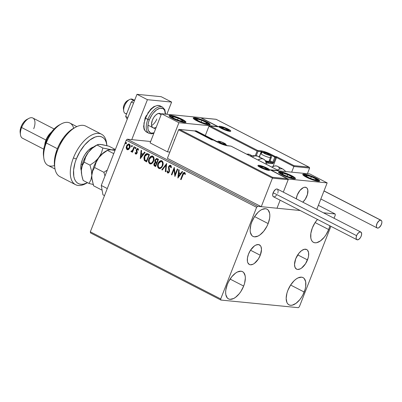 <?xml version="1.0" encoding="UTF-8"?>
<svg xmlns="http://www.w3.org/2000/svg" width="402" height="402" viewBox="0 0 402 402"><rect width="100%" height="100%" fill="white"/><g stroke="black" fill="none" stroke-linecap="round" stroke-linejoin="round"><path stroke-width="0.6" d="M260.28 255.255A11.035 5.608 -62.8 0 1 249.346 264.486A11.035 5.608 -62.8 0 1 248.511 254.099L250.476 250.27L254.426 245.939L255.808 245.104L258.36 244.552L260.31 245.547L260.963 246.582L261.491 249.536L260.28 255.255L258.315 259.084L254.365 263.416L252.984 264.25L250.431 264.797L249.356 264.491L247.828 262.772L247.431 261.426L247.441 258.014L248.511 254.099A11.035 5.608 -62.8 0 1 259.446 244.868A11.035 5.608 -62.8 0 1 260.28 255.255L250.506 250.225L260.28 255.255M307.49 259.908A11.035 5.608 -62.8 0 1 296.555 269.134A11.035 5.608 -62.8 0 1 295.726 258.747L298.917 253.22L301.636 250.587L304.349 249.285L306.646 249.511L307.525 250.195L308.57 252.577L308.56 255.989L308.153 257.918L305.525 263.737L301.575 268.064L300.193 268.898L297.641 269.451L296.57 269.144L295.038 267.42L294.51 264.471L295.726 258.747A11.035 5.608 -62.8 0 1 306.656 249.516A11.035 5.608 -62.8 0 1 307.49 259.908L297.716 254.873L307.49 259.908M328.68 229.542A15.321 7.789 -62.8 0 1 313.495 242.361A15.321 7.789 -62.8 0 1 312.339 227.934L315.067 222.618L317.485 219.427A15.321 7.789 -62.8 0 0 312.339 227.934L310.852 233.376L310.836 238.11L311.389 239.984L312.294 241.421L313.51 242.371L314.997 242.798L316.701 242.687L320.469 240.878L324.243 237.22L325.952 234.863L328.68 229.542L315.108 222.557L328.68 229.542L329.846 225.793A15.321 7.789 -62.8 0 1 328.68 229.542M243.667 286.068A15.321 7.789 -62.8 0 1 228.482 298.887A15.321 7.789 -62.8 0 1 227.321 284.46L228.552 281.732L231.763 276.782L235.537 273.129L237.456 271.968L241.004 271.204L242.491 271.631L243.712 272.581L245.17 275.893L245.351 278.124L244.582 283.309L243.667 286.068L240.934 291.39L239.225 293.746L235.451 297.4L233.532 298.56L229.984 299.324L228.497 298.897L227.276 297.947L225.818 294.636L225.638 292.405L225.834 289.902L227.321 284.46A15.321 7.789 -62.8 0 1 242.506 271.641A15.321 7.789 -62.8 0 1 243.667 286.068L230.09 279.078L243.667 286.068M268.154 223.582A15.321 7.789 -62.8 0 1 252.969 236.401A15.321 7.789 -62.8 0 1 251.813 221.974L254.541 216.653L258.099 212.266L260.024 210.643L261.943 209.482L265.491 208.718L266.978 209.146L268.199 210.095L269.657 213.407L269.837 215.638L269.642 218.14L268.154 223.582L266.923 226.311L263.717 231.261L259.938 234.914L258.019 236.074L254.471 236.838L252.984 236.411L251.763 235.461L250.305 232.15L250.124 229.919L250.893 224.733L251.813 221.974A15.321 7.789 -62.8 0 1 266.998 209.156A15.321 7.789 -62.8 0 1 268.154 223.582L254.582 216.593L268.154 223.582M304.193 292.028A15.321 7.789 -62.8 0 1 289.008 304.847A15.321 7.789 -62.8 0 1 287.852 290.42L290.581 285.103L294.138 280.717L296.063 279.088L297.982 277.928L301.53 277.164L303.018 277.591L304.239 278.546L305.696 281.852L305.681 286.586L305.113 289.269L302.962 294.756L301.46 297.349L299.756 299.706L295.978 303.364L292.214 305.173L290.51 305.284L289.023 304.857L287.802 303.907L286.902 302.47L286.164 298.369L286.933 293.179L287.852 290.42A15.321 7.789 -62.8 0 1 303.038 277.601A15.321 7.789 -62.8 0 1 304.193 292.028L290.621 285.043L304.193 292.028M90.52 232.924L220.899 300.053L298.374 307.681L299.384 306.701L330.886 226.326L299.384 306.701L298.374 307.681L220.899 300.053L90.52 232.924L90.324 231.823L126.238 140.177L256.617 207.301L220.703 298.952L90.324 231.823L90.52 232.924M318.364 205.332L335.107 213.954L323.469 212.804L335.107 213.954L318.364 205.332M300.163 210.512L257.632 206.321L127.253 139.198L150.644 141.499L127.253 139.198L126.238 140.177L90.324 231.823L220.703 298.952L220.899 300.053L220.703 298.952L256.617 207.301L126.238 140.177L127.253 139.198L257.632 206.321L256.617 207.301L257.632 206.321L300.163 210.512M128.73 149.418L130.087 147.273L129.936 144.775L129.283 144.132L128.429 144.001L126.957 145.102L126.168 147.579L126.766 149.393L127.519 149.785L128.545 149.544L129.921 147.76C130.529 146.253 130.313 145.047 129.283 144.132L128.786 143.981L126.489 145.996L126.203 148.122L127.122 149.65L128.73 149.418M131.142 151.72L132.544 151.288L131.992 152.046L132.464 152.288L134.549 146.961L134.082 146.72L132.374 150.624L130.861 151.353L131.454 151.775L132.303 151.263L131.992 152.046L132.464 152.288L134.549 146.961L134.082 146.72L132.59 150.298L130.861 151.353L131.338 151.78M136.057 154.132L135.67 154.051L136.529 153.936L137.238 152.67L136.871 149.675L137.574 149.212L138.132 150.152L138.595 149.795L137.68 148.499L136.881 148.78L136.248 149.825L136.574 153.016L136.007 153.418L135.514 152.509L135.062 152.825L135.419 153.835L135.911 154.072L135.303 152.85L135.941 154.132M148.036 153.901L146.604 153.629L145.549 154.273L144.589 155.629L143.896 157.73L144.253 160.333L146.589 161.921L149.449 154.629L147.092 153.599L144.313 156.257L144.323 160.438L146.589 161.921L149.449 154.629L148.036 153.901M158.499 159.287L156.438 158.539L155.036 159.991L154.825 161.232L155.262 162.353L154.288 163.187L153.871 164.73L154.232 165.745L155.639 166.579L158.499 159.287L156.79 158.514L155.036 159.991L155.262 162.353L154.087 163.609C153.644 164.76 153.876 165.604 154.78 166.137L155.639 166.579L158.499 159.287M166.689 163.503L161.8 169.75L162.313 170.016L165.961 165.247L165.272 171.538L165.78 171.8L166.689 163.503L161.8 169.75L162.313 170.016L165.961 165.247L165.272 171.538L165.78 171.8L166.689 163.503M177.297 168.966L175.171 174.393L174.252 167.403L171.398 174.689L171.865 174.93L173.996 169.493L174.905 176.498L177.764 169.207L177.297 168.966L175.171 174.393L174.252 167.403L171.398 174.689L171.865 174.93L173.996 169.493L174.905 176.498L177.764 169.207L177.297 168.966M184.644 172.528C183.568 172.428 182.86 173.086 182.528 174.508L180.598 179.433L181.071 179.669L183.634 173.488L184.357 173.277L185.005 174.398L185.463 173.96L184.558 172.488L183.287 172.955L180.598 179.433L181.071 179.669L182.97 174.82L184.357 173.277L185.005 174.398L185.463 173.96L184.292 172.418M177.87 178.026L182.679 171.739L182.166 171.478L180.629 173.493L178.92 172.609L179.212 169.951L178.699 169.689L177.87 178.026L182.679 171.739L182.166 171.478L180.629 173.493L178.92 172.609L179.212 169.951L178.699 169.689L177.87 178.026M168.011 173.046L167.584 172.95L169.337 171.81L169.533 170.579L169.026 166.87L170.604 166.096L171.036 166.85L171.081 167.8L170.363 166.071L170.835 167.775L171.363 167.604L170.619 165.307L169.398 165.478L168.448 166.966L168.986 170.925L168.694 171.91L167.885 172.207L167.433 170.855L166.89 171.116L167.584 172.95L168.388 172.955L169.046 172.368L169.538 170.734L168.91 167.865L169.071 166.76L169.569 166.142L170.267 166.031L170.654 166.383L170.835 167.775L171.363 167.604L171.197 165.981L170.508 165.222M162.699 165.795L163.137 163.72L162.73 161.684L161.559 160.669L160.076 160.85L158.639 162.182L157.88 163.755L157.549 165.513L157.966 167.569L159.011 168.533L160.393 168.498L161.704 167.488L162.699 165.795C163.534 163.73 163.247 162.061 161.84 160.785L161.197 160.594L158.001 163.418C157.147 165.508 157.438 167.187 158.87 168.468L159.463 168.644L162.699 165.795M153.649 161.137L154.092 159.061L153.68 157.026L152.509 156.006L151.026 156.192L149.594 157.524L148.725 159.433L148.529 161.569L148.921 162.91L149.961 163.875L151.343 163.84L152.654 162.83L153.649 161.137C154.484 159.071 154.197 157.403 152.79 156.127L152.152 155.936L148.956 158.76C148.102 160.845 148.388 162.529 149.825 163.81L150.413 163.986L153.649 161.137M140.273 158.669L145.082 152.383L144.569 152.117L143.032 154.132L141.323 153.252L141.61 150.594L141.102 150.333L140.273 158.669L145.082 152.383L144.569 152.117L143.032 154.132L141.323 153.252L141.61 150.594L141.102 150.333L140.273 158.669M135.68 147.428L135.052 147.835L135.444 148.665L135.052 147.835L135.429 148.665L135.826 147.574L135.489 147.398L135.017 147.941L135.394 148.675L135.831 148.237L135.811 147.418M132.092 145.579L131.464 145.986L131.856 146.82L131.464 145.986L131.841 146.815L132.238 145.725L131.715 145.635L131.429 146.097L131.806 146.825L132.243 146.388L132.223 145.574M126.238 142.569L125.61 142.976L126.007 143.805L125.61 142.976L125.992 143.805L126.384 142.715L126.047 142.539L125.575 143.082L125.957 143.815L126.394 143.378L126.374 142.559M334.047 218.251L335.303 215.055L335.107 213.954L335.303 215.055L334.047 218.251M184.528 172.438L183.528 172.976L182.774 174.533C183.106 173.111 183.809 172.453 184.885 172.548M184.598 173.302L185.247 174.423L184.307 173.257M184.237 173.277L184.538 173.277M178.061 177.774L178.93 169.81L178.061 177.774M180.87 173.513L182.357 171.574L180.87 173.513M178.764 176.272L180.377 174.161L178.825 173.463L180.377 174.161L178.523 176.247L178.825 173.463L180.136 174.136L178.764 176.272M175.021 176.212L173.996 169.493L175.021 176.212M171.895 174.85L171.398 174.689L174.388 167.699L171.639 174.714L171.895 174.85M175.413 174.413L177.503 169.076L175.413 174.413M167.584 172.95L167.137 171.136L167.885 173.046M168.126 172.232L169.101 171.624L167.885 172.207L167.433 170.855L166.89 171.116L167.443 170.991L167.137 171.136L167.267 172.197M168.197 172.262L167.885 172.207M168.946 170.513L169.101 171.624L168.946 170.513M170.619 165.307L168.564 166.619L168.649 169.488L168.564 166.619L170.383 165.217M170.242 165.232L169.378 165.724L168.689 166.991L169.222 171.086L168.94 171.93L168.267 172.282M167.262 172.192L168.086 173.061M165.79 171.704L165.272 171.538L165.961 165.247L165.513 171.564L165.79 171.704M162.368 169.94L161.8 169.75L166.664 163.735L162.046 169.775L162.368 169.94M159.589 168.654L159.117 168.493C157.679 167.212 157.388 165.529 158.247 163.443L161.323 160.609M157.951 166.941L158.604 168.121L159.694 168.669M161.503 160.624L160.318 160.87L158.885 162.207L158.016 164.117L157.82 166.262M158.348 167.82L158.604 168.121M161.338 161.418L162.207 161.86L162.704 162.8L162.569 165.312L161.242 167.378L160.338 167.835L159.147 167.709C158.021 166.664 157.795 165.317 158.468 163.659L161.071 161.393L161.805 161.564L161.187 161.408M161.564 161.539C162.679 162.569 162.9 163.91 162.227 165.554L162.468 165.579C163.142 163.931 162.921 162.594 161.805 161.564L162.564 163.333L162.227 165.554C161.599 167.242 160.574 167.961 159.147 167.709L158.182 166.237L158.468 163.659L159.946 161.689L161.564 161.539M159.73 167.855L159.147 167.709M159.388 167.734C160.815 167.986 161.845 167.267 162.468 165.579L160.996 167.353L159.609 167.845M157.197 158.564L155.901 159.021L155.177 160.313L155.112 161.569L155.504 162.373L154.529 163.212L154.117 164.75L154.479 165.77L155.674 166.493L155.021 166.162C154.117 165.629 153.886 164.785 154.328 163.629L155.504 162.373L155.036 159.991L156.916 158.534M156.187 158.785L155.901 159.021M155.207 161.86L155.343 162.132M154.117 164.75L154.152 165.132M156.71 159.333L157.976 159.82L156.916 162.529L155.725 161.916L155.504 160.232L156.599 159.313L157.976 159.82L157.202 159.519L157.735 159.795L156.916 162.529L157.976 159.82L156.674 162.503L155.725 161.916L155.373 161.132L155.795 159.73L156.72 159.333M156.383 163.157L156.624 163.277L156.383 163.157L156.624 163.277L155.463 165.589L154.981 165.343L154.559 163.835L155.594 162.941L156.383 163.157L155.72 162.961M156.383 163.252L155.705 165.614L156.624 163.277L155.463 165.589L154.81 165.237L154.438 164.272L154.825 163.358L155.448 162.941L156.383 163.252M150.539 163.996L150.067 163.835C148.629 162.554 148.343 160.87 149.197 158.785L152.273 155.951M148.906 162.282L149.554 163.463L150.644 164.006M152.453 155.966L150.996 156.378L149.835 157.549L148.971 159.458L148.775 161.604M149.303 163.162L149.554 163.463M152.288 156.76L153.157 157.202L153.654 158.142L153.604 160.388L152.192 162.72L150.564 163.167M150.338 163.076C151.765 163.328 152.795 162.609 153.423 160.921L153.423 160.921C154.092 159.272 153.871 157.936 152.755 156.906L152.514 156.88C153.629 157.911 153.85 159.247 153.182 160.895C152.554 162.584 151.524 163.302 150.097 163.051C148.971 162.006 148.745 160.659 149.423 159.001L152.021 156.735L152.755 156.906L152.137 156.75M150.68 163.192L149.886 162.916L149.222 161.905L149.242 159.544L150.655 157.202L152.288 156.785L153.413 158.122L153.278 160.634L151.951 162.694L151.052 163.152L150.097 163.051M147.433 153.634L146.288 153.901L145.358 154.79L144.092 158.081L144.569 160.463L146.624 161.835L144.323 160.438L144.313 156.257L147.212 153.614M146.951 154.453L148.931 155.162L146.66 160.956L148.931 155.162L146.66 160.956L144.841 159.875L144.78 156.499L147.102 154.443M147.187 154.448L148.931 155.162L146.418 160.931L144.841 159.875L144.388 158.232L144.966 156.066L145.991 154.735L146.861 154.418L148.69 155.137L146.861 154.418M140.464 158.418L141.333 150.454L140.464 158.418M143.273 154.157L144.755 152.217L143.273 154.157M141.167 156.911L142.78 154.8L141.228 154.102L142.78 154.8L140.926 156.891L141.228 154.102L142.539 154.78L141.167 156.911M136.137 153.403L136.871 152.921L135.896 153.383L135.514 152.509L135.062 152.825L135.544 152.685L135.489 153.554L136.017 154.122M136.705 152.353L136.454 151.564L136.705 152.353M136.152 150.514L136.695 151.589L136.152 150.514L136.564 149.634L136.152 150.514M138.373 150.177L137.71 149.263L138.132 150.152L138.595 149.795L137.625 148.489M137.916 148.579L136.323 149.609L138.157 148.604M135.67 154.051L137.107 153.112L137.278 152.212L136.715 150.388L136.801 149.825L137.665 149.242M137.951 149.283L138.358 150.041M137.921 148.524L137.122 148.8L136.489 149.851L136.951 152.519L136.248 153.438M135.203 148.645L135.559 148.7M135.73 147.423L135.293 147.861L135.921 147.454M131.384 151.745L130.861 151.353L131.414 151.062L131.102 151.378L131.384 151.745M131.801 151.157L132.725 150.489L133.625 148.534L132.831 150.323L131.474 151.107M133.625 148.534L134.293 146.825L133.625 148.534M131.615 146.795L131.972 146.851M132.142 145.574L131.705 146.011L132.333 145.604M127.725 149.8L127.122 149.65L126.203 148.122L126.489 145.996L128.906 144.001M129.107 144.017L127.575 144.68L126.565 146.529L126.63 148.846L127.761 149.805M126.73 149.062L127.007 149.418M127.62 149.016L129.7 147.539L129.027 144.79L129.459 147.514L127.379 148.996L126.962 146.233L128.7 144.69L129.745 145.308L129.906 146.8L129.354 148.212L128.263 149.087M129.268 144.81L128.816 144.71M127.821 149.092L126.906 148.489L126.751 146.976L127.529 145.273L128.715 144.69L129.504 145.283L129.58 147.152L128.625 148.735L127.379 148.996M125.766 143.785L126.117 143.841M126.293 142.564L125.856 143.001L126.484 142.594M178.825 173.463L180.136 174.136L178.523 176.247L178.825 173.463M141.228 154.102L142.539 154.78L140.926 156.891L141.228 154.102M206.533 121.786A9.08 1.543 -158.6 0 1 210.145 124.62A9.08 1.543 -158.6 0 1 205.362 124.188A9.08 1.543 -158.6 0 1 196.849 120.831L193.804 118.922L193.221 118.067L193.417 117.816L194.739 117.726L198.603 118.595L206.533 121.786L208.829 123.118L210.166 124.55L208.648 124.886L204.784 124.022L196.849 120.831A9.08 1.543 -158.6 0 1 193.236 117.997A9.08 1.543 -158.6 0 1 198.02 118.424A9.08 1.543 -158.6 0 1 206.533 121.786L206.412 122.097L206.533 121.786M182.322 119.399A9.08 1.543 -158.6 0 1 185.935 122.238A9.08 1.543 -158.6 0 1 181.151 121.806A9.08 1.543 -158.6 0 1 172.639 118.444L169.594 116.54L169.011 115.681L169.719 115.319L172.91 115.796L180.875 118.69L184.618 120.736L185.955 122.163L184.433 122.504L180.573 121.635L172.639 118.444A9.08 1.543 -158.6 0 1 169.026 115.61A9.08 1.543 -158.6 0 1 173.81 116.042A9.08 1.543 -158.6 0 1 182.322 119.399L182.201 119.711L182.322 119.399M178.91 122.685L217.648 126.499L200.266 117.55L161.529 113.731L178.91 122.685L161.529 113.731L150.097 142.891L167.483 151.845L169.85 152.077L167.483 151.845L178.91 122.685L167.483 151.845L150.097 142.891L161.529 113.731L200.266 117.55L217.648 126.499L178.91 122.685M216.884 141.479L196.724 131.097A9.08 4.613 -62.8 0 0 194.684 130.941L196.714 131.092M306.922 196.035A9.08 4.613 -62.8 0 1 302.791 202.161L305.304 199.186L307.47 194.397L307.816 190.005L306.952 188.041L306.229 187.478L304.339 187.292L303.244 187.679L299.867 190.533L297.239 195.081L296.294 198.814A9.08 4.613 -62.8 0 1 297.239 195.081A9.08 4.613 -62.8 0 1 306.239 187.483A9.08 4.613 -62.8 0 1 306.922 196.035M291.842 175.785L291.716 176.096L291.842 175.785L293.103 176.478L295.339 178.176L295.274 178.8L293.952 178.89L288.49 177.503L282.154 174.835A9.08 1.543 -158.6 0 1 278.546 171.996A9.08 1.543 -158.6 0 1 283.33 172.428A9.08 1.543 -158.6 0 1 291.842 175.785A9.08 1.543 -158.6 0 1 295.455 178.624A9.08 1.543 -158.6 0 1 290.666 178.192A9.08 1.543 -158.6 0 1 282.154 174.835L278.656 172.443L278.722 171.82L280.043 171.729L285.505 173.116L291.842 175.785M316.052 178.171L315.927 178.483L316.052 178.171L317.314 178.86L319.55 180.563L319.484 181.186L318.163 181.272L312.701 179.89L306.369 177.217A9.08 1.543 -158.6 0 1 302.756 174.383A9.08 1.543 -158.6 0 1 307.54 174.81A9.08 1.543 -158.6 0 1 316.052 178.171A9.08 1.543 -158.6 0 1 319.665 181.006A9.08 1.543 -158.6 0 1 314.882 180.573A9.08 1.543 -158.6 0 1 306.369 177.217L302.867 174.825L302.932 174.202L304.254 174.116L309.716 175.498L316.052 178.171M309.781 173.935L271.043 170.121L288.425 179.071L327.163 182.885L309.781 173.935L327.163 182.885L316.786 209.367L327.163 182.885L288.425 179.071L283.309 192.131L288.425 179.071L271.043 170.121L309.781 173.935M280.144 200.201L276.998 208.231L280.144 200.201L276.998 208.231L261.26 206.678L167.393 158.348L178.573 129.816L167.393 158.348L261.26 206.678L272.445 178.146L261.26 206.678L276.998 208.231L280.144 200.201M126.67 113.58A7.945 4.035 -62.8 0 1 123.715 110.937A7.945 4.035 -62.8 0 1 129.585 99.53A7.945 4.035 -62.8 0 1 130.861 99.068A7.945 4.035 117.2 0 0 124.57 105.806A7.945 4.035 117.2 0 0 125.133 113.389L126.529 114.108M129.585 99.53L127.615 100.575A5.673 2.884 117.2 0 0 123.419 108.726L123.715 110.937M161.162 114.665L158.679 113.389L161.162 114.665M133.605 100.48L130.861 99.068L133.605 100.48M304.475 187.267L304.475 187.267A9.08 4.613 -62.8 0 1 306.239 187.483A9.08 4.613 -62.8 0 1 307.595 193.89A9.08 4.613 -62.8 0 1 302.791 202.161L305.178 199.377L307.409 194.613L307.842 190.166L307.033 188.136L306.334 187.533L304.475 187.267L303.389 187.608L300.008 190.362L297.324 194.864L296.294 198.814A9.08 4.613 -62.8 0 1 304.475 187.267M212.537 139.931L194.96 130.881L212.537 139.931M134.122 100.143L132.404 99.259A7.945 4.035 117.2 0 0 130.861 99.068A7.945 4.035 -62.8 0 1 133.454 100.405M123.429 108.801L123.7 106.017L124.525 103.992L126.424 101.45L127.846 100.46M258.963 165.312A6.357 1.08 21.4 0 0 260.441 167.483A6.357 1.08 21.4 0 0 268.697 170.322A0.683 0.573 -84.4 0 0 268.511 170.267A0.683 0.573 95.6 0 1 268.697 170.322L262.561 168.468L258.833 166.549L257.898 165.549L258.396 165.292L260.632 165.629L266.204 167.654L269.667 169.825L269.621 170.257L268.697 170.322A6.357 1.08 21.4 0 0 267.219 168.152A6.357 1.08 21.4 0 0 258.963 165.312A0.683 0.573 95.6 0 1 259.24 166.202A0.683 0.573 -84.4 0 0 258.963 165.312M258.481 166.232A5.673 0.965 -158.6 0 1 259.24 166.202L259.24 166.202A5.673 0.965 -158.6 0 1 259.295 166.212M268.25 169.719A5.673 0.965 -158.6 0 1 268.832 170.287M270.476 169.981L287.862 178.93L288.209 179.433L288.184 179.694L272.445 178.146L272.526 177.885L272.445 178.146L178.573 129.816L178.734 129.6L178.573 129.816L272.445 178.146L288.184 179.694L283.309 192.131L288.184 179.694L288.093 179.161L270.159 169.815L278.631 170.649L230.999 146.127L225.768 145.429L220.502 143.62L213.306 140.042L212.095 139.921L194.714 130.972L179.704 129.494L272.531 177.287L287.541 178.764L272.531 177.287L179.704 129.494L194.633 130.931L211.914 139.941M179.347 129.424L178.734 129.6L179.704 129.494M212.095 139.921L213.306 140.042A0.683 0.573 -84.4 0 0 213.13 139.986L213.377 140.062A0.683 0.347 117.2 0 0 213.306 140.042L218 142.459A0.683 0.347 -62.8 0 1 218.07 142.479L213.377 140.062L212.035 139.881M272.526 177.885L272.571 177.634L272.526 177.885M287.541 178.764L287.862 178.93M218.12 142.519L218.12 142.519A0.683 0.347 117.2 0 0 218.075 142.479A0.683 0.347 117.2 0 0 218 142.459A7.492 1.271 21.4 0 0 227.733 145.805A0.683 0.573 -84.4 0 0 227.547 145.75A0.683 0.573 95.6 0 1 227.733 145.805L230.999 146.127L278.631 170.649L270.159 169.815M278.953 170.815L278.631 170.649M231.125 146.187A0.683 0.347 117.2 0 0 231.07 146.147A0.683 0.347 117.2 0 0 230.999 146.127A0.683 0.573 -84.4 0 0 230.823 146.072A0.683 0.573 95.6 0 1 230.999 146.127A0.683 0.347 -62.8 0 1 231.07 146.147L278.802 170.719M219.512 127.218A5.673 0.965 -158.6 0 1 220.271 127.188A0.683 0.573 -84.4 0 0 219.994 126.293A6.357 1.08 21.4 0 0 221.472 128.469A6.357 1.08 21.4 0 0 229.728 131.308L223.592 129.454L220.587 127.987L218.929 126.535L219.994 126.293L221.663 126.615L227.236 128.64L230.386 130.469L230.793 131.072L229.728 131.308A0.683 0.573 -84.4 0 0 229.542 131.253A0.683 0.573 95.6 0 1 229.728 131.308A6.357 1.08 21.4 0 0 228.251 129.137A6.357 1.08 21.4 0 0 219.994 126.293A0.683 0.573 95.6 0 1 220.271 127.188L220.271 127.188A5.673 0.965 -158.6 0 1 220.326 127.193M209.703 125.901L209.09 126.072L210.06 125.967L257.692 150.494A0.683 0.573 -84.4 0 1 257.968 151.383L261.235 151.705L259.275 156.705L261.235 151.705A0.683 0.573 95.6 0 0 260.958 150.815L257.692 150.494A0.683 0.347 117.2 0 0 257.084 151.082L208.929 126.288L205.311 135.519L208.929 126.288L257.084 151.082A0.683 0.347 -62.8 0 1 257.692 150.494A0.683 0.573 95.6 0 1 257.968 151.383L256.3 155.634L257.968 151.383L261.235 151.705A0.683 0.573 -84.4 0 0 260.958 150.815A7.492 1.271 21.4 0 1 270.692 154.162A0.683 0.347 117.2 0 0 270.099 154.705A0.683 0.347 -62.8 0 1 270.692 154.162L275.385 156.579A0.683 0.347 -62.8 0 0 274.777 157.167L275.661 157.468L275.385 156.579L274.777 157.167L272.817 162.167L273.702 162.468L275.661 157.468L276.506 157.554L276.591 156.695L276.506 157.554L293.892 166.503L293.978 165.644L276.591 156.695L275.385 156.579A0.683 0.573 95.6 0 1 275.661 157.468L270.365 154.896L274.777 157.167L272.817 162.167A0.683 0.347 -62.8 0 1 272.209 162.755L265.923 162.137L272.209 162.755A0.683 0.573 95.6 0 1 272.486 163.649L266.154 163.026L272.802 163.579L273.702 162.468L275.661 157.468L276.506 157.554L273.003 166.493L276.506 157.554L293.892 166.503L291.676 172.151L293.892 166.503L309.625 168.056L307.414 173.699L309.625 168.056L309.309 167.287L216.16 119.329L201.151 117.851L218.532 126.801L210.06 125.967L257.692 150.494L262.923 151.187L268.189 153.001L275.385 156.579L276.591 156.695L293.978 165.644L308.987 167.126L293.978 165.644L293.892 166.503L309.625 168.056L309.309 167.287M257.084 151.082L255.36 155.473L257.084 151.082M259.275 156.705L258.757 156.654L259.275 156.705A0.683 0.573 -84.4 0 0 259.23 156.896A0.683 0.573 95.6 0 1 259.275 156.705A6.809 1.156 21.4 0 1 259.441 156.725M259.24 157.237L260.757 153.363C261.385 152.298 262.225 151.876 263.265 152.107L270.3 154.845C271.275 155.443 271.616 156.328 271.325 157.504A5.673 0.965 -158.6 0 1 270.385 157.669A5.673 0.965 -158.6 0 1 264.29 155.745A5.673 0.965 -158.6 0 1 260.757 153.363A5.673 0.965 -158.6 0 1 261.697 153.197A1.814 1.533 95.6 0 1 263.24 152.102A6.809 1.156 -158.6 0 0 261.235 151.705A6.809 1.156 -158.6 0 1 263.225 152.102A1.814 1.533 95.6 0 1 263.737 152.247A3.859 0.658 -158.6 0 1 268.752 153.971A3.859 0.658 -158.6 0 1 269.652 155.288A1.814 1.533 95.6 0 1 270.385 157.669A5.673 0.965 21.4 0 0 271.325 157.358M272.817 162.167L270.054 160.745L272.817 162.167A0.683 0.347 -62.8 0 1 272.209 162.755L269.722 161.473L272.209 162.755A0.683 0.573 -84.4 0 1 272.486 163.649A1.362 0.693 117.2 0 0 273.702 162.468L272.817 162.167M200.794 117.786L216.08 119.288L308.987 167.126M210.06 125.967L218.532 126.801L201.151 117.851M218.532 126.801L218.175 126.736M229.281 130.705A5.673 0.965 -158.6 0 1 229.864 131.273M269.365 155.077L269.863 155.021A3.407 0.578 -158.6 0 1 269.3 155.112L269.822 154.84L267.772 153.594L265.345 152.695L263.526 152.514L265.616 153.941L269.3 155.112A3.407 0.578 -158.6 0 1 269.3 155.107A3.407 0.578 -158.6 0 1 268.044 154.84A3.407 0.578 -158.6 0 1 264.878 153.589A3.407 0.578 -158.6 0 1 263.873 152.981A3.407 0.578 -158.6 0 1 263.526 152.514A3.407 0.578 -158.6 0 1 265.345 152.695A3.407 0.578 -158.6 0 1 268.511 153.946L265.345 152.695L263.526 152.514L264.149 153.192L263.526 152.514L265.345 152.695L268.511 153.946A3.407 0.578 -158.6 0 1 269.863 155.021L268.511 153.946L268.149 154.87L268.511 153.946L269.863 155.021L269.365 155.077M268.822 161.765L267.998 161.951L268.868 161.544A5.673 0.965 -158.6 0 1 265.189 160.584A5.673 0.965 21.4 0 0 268.868 161.544L270.385 157.669L268.868 161.544L267.998 161.951A4.904 0.834 21.4 0 0 268.692 161.911L269.667 161.503A5.673 0.965 -158.6 0 1 268.868 161.544A5.673 0.965 21.4 0 0 269.807 161.378L271.325 157.504M267.998 161.951L265.637 161.393A4.904 0.834 21.4 0 0 267.998 161.951M260.762 153.509A5.673 0.965 21.4 0 0 264.647 155.901A5.673 0.965 21.4 0 0 270.385 157.669A1.814 1.533 -84.4 0 0 269.652 155.288A3.859 0.658 -158.6 0 1 264.637 153.564A3.859 0.658 -158.6 0 1 263.737 152.247L267.466 153.373L270.295 155.147L268.636 155.097L265.923 154.162L263.34 152.755L263.174 152.283L263.737 152.247A1.814 1.533 -84.4 0 0 263.24 152.102M259.556 157.066A5.673 0.965 -158.6 0 1 260.179 157.071M264.973 153.639L265.345 152.695L264.973 153.639M224.668 144.162L225.16 144.102A3.407 0.578 -158.6 0 1 224.602 144.192L225.16 144.102L224.874 143.675L223.075 142.675L220.648 141.775L218.829 141.599L220.919 143.027L224.602 144.192A3.407 0.578 -158.6 0 1 224.597 144.192A3.407 0.578 -158.6 0 1 223.346 143.926A3.407 0.578 -158.6 0 1 220.18 142.67A3.407 0.578 -158.6 0 1 219.175 142.067A3.407 0.578 -158.6 0 1 218.829 141.599A3.407 0.578 -158.6 0 1 220.648 141.775A3.407 0.578 -158.6 0 1 223.813 143.032L220.648 141.775L218.829 141.599L219.452 142.273L218.829 141.599L220.648 141.775L223.813 143.032A3.407 0.578 -158.6 0 1 225.16 144.102L223.813 143.032L223.452 143.951L223.813 143.032L225.16 144.102L224.668 144.162M219.04 141.328A3.859 0.658 -158.6 0 1 224.055 143.052A3.859 0.658 -158.6 0 1 224.949 144.373A1.814 1.533 95.6 0 1 225.758 145.408A1.814 1.533 -84.4 0 0 224.949 144.373L221.226 143.248L218.397 141.474L219.497 141.398L222.768 142.454L225.351 143.866L225.597 144.228L224.949 144.373A3.859 0.658 -158.6 0 1 219.939 142.65A3.859 0.658 -158.6 0 1 219.04 141.328A1.814 1.533 -84.4 0 0 218.542 141.187A1.814 1.533 95.6 0 1 219.04 141.328M217.135 141.996A1.814 1.533 95.6 0 1 218.542 141.187M220.276 142.72L220.648 141.775L220.276 142.72M266.501 169.126L266.993 169.066A3.407 0.578 -158.6 0 1 266.436 169.157L266.958 168.89L264.908 167.644L261.782 166.564L260.662 166.564L262.752 167.991L266.436 169.157A3.407 0.578 -158.6 0 1 266.431 169.157A3.407 0.578 -158.6 0 1 265.179 168.89A3.407 0.578 -158.6 0 1 262.014 167.639A3.407 0.578 -158.6 0 1 261.009 167.031A3.407 0.578 -158.6 0 1 260.662 166.564A3.407 0.578 -158.6 0 1 262.481 166.745A3.407 0.578 -158.6 0 1 265.647 167.996L262.481 166.745L260.662 166.564L261.285 167.242L260.662 166.564L262.481 166.745L265.647 167.996A3.407 0.578 -158.6 0 1 266.993 169.066L265.647 167.996L265.285 168.92L265.647 167.996L266.993 169.066L266.501 169.126M260.873 166.292A3.859 0.658 -158.6 0 1 265.888 168.021A3.859 0.658 -158.6 0 1 266.782 169.337A1.814 1.533 95.6 0 1 267.486 170.096A1.814 1.533 -84.4 0 0 266.782 169.337L262.385 167.915L260.23 166.438L261.888 166.488L264.601 167.423L267.184 168.83L267.43 169.192L266.782 169.337A3.859 0.658 -158.6 0 1 261.772 167.614A3.859 0.658 -158.6 0 1 260.873 166.292A1.814 1.533 -84.4 0 0 260.375 166.152A1.814 1.533 95.6 0 1 260.873 166.292M259.134 166.719A1.814 1.533 95.6 0 1 260.375 166.152M262.109 167.684L262.481 166.745L262.109 167.684M227.532 130.112L228.029 130.052A3.407 0.578 -158.6 0 1 227.472 130.142L228.029 130.052L227.738 129.625L225.939 128.625L223.512 127.725L221.698 127.55L223.783 128.977L227.472 130.142A3.407 0.578 -158.6 0 1 227.467 130.142A3.407 0.578 -158.6 0 1 226.21 129.876A3.407 0.578 -158.6 0 1 223.045 128.62A3.407 0.578 -158.6 0 1 222.04 128.017A3.407 0.578 -158.6 0 1 221.698 127.55A3.407 0.578 -158.6 0 1 223.512 127.725A3.407 0.578 -158.6 0 1 226.678 128.982L223.512 127.725L221.698 127.55L222.316 128.223L221.698 127.55L223.512 127.725L226.678 128.982A3.407 0.578 -158.6 0 1 228.029 130.052L226.678 128.982L226.316 129.901L226.678 128.982L228.029 130.052L227.532 130.112M221.909 127.278A3.859 0.658 -158.6 0 1 226.919 129.002A3.859 0.658 -158.6 0 1 227.818 130.323A1.814 1.533 95.6 0 1 228.517 131.082A1.814 1.533 -84.4 0 0 227.818 130.323L224.09 129.198L221.261 127.424L222.366 127.349L225.633 128.404L228.215 129.816L228.381 130.283L227.818 130.323A3.859 0.658 -158.6 0 1 222.803 128.6A3.859 0.658 -158.6 0 1 221.909 127.278A1.814 1.533 -84.4 0 0 221.407 127.138A1.814 1.533 95.6 0 1 221.909 127.278M220.17 127.705A1.814 1.533 95.6 0 1 221.407 127.138M223.14 128.67L223.512 127.725L223.14 128.67M174.684 118.741L172.574 117.449L173.307 116.706L172.925 117.691L173.307 116.706L172.574 117.449A5.673 0.965 -158.6 0 1 173.307 116.706L174.498 117.178L173.307 116.706A5.673 0.965 -158.6 0 1 175.498 117.213L175.709 117.58L174.297 116.892L172.237 116.791L172.574 117.449L174.222 118.505L179.463 120.635L182.724 121.052L182.392 120.399L180.744 119.344L175.498 117.213A5.673 0.965 -158.6 0 1 178.222 118.178A5.673 0.965 -158.6 0 1 182.392 120.399A5.673 0.965 -158.6 0 1 181.654 121.143A5.673 0.965 -158.6 0 1 179.85 120.746A5.673 0.965 -158.6 0 1 176.744 119.67A5.673 0.965 -158.6 0 1 174.503 118.65A5.673 0.965 -158.6 0 1 172.574 117.449L175.126 118.967M180.021 121.113A7.266 1.236 -158.6 0 1 171.197 117.037A7.266 1.236 -158.6 0 1 174.945 116.736A1.814 0.779 -73.3 0 0 174.8 116.66A1.814 0.779 106.7 0 1 174.945 116.736L181.297 119.273L183.151 120.344L184.262 121.504L183.719 121.806L181.196 121.439L173.664 118.57L171.197 117.037L170.845 116.138L174.945 116.736A7.266 1.236 -158.6 0 1 183.769 120.811A7.266 1.236 -158.6 0 1 180.021 121.113M180.382 120.876L181.654 121.143L182.392 120.399L178.222 118.178L175.709 117.58L178.222 118.178L182.392 120.399L181.654 121.143L180.382 120.876M177.518 119.972L178.222 118.178L177.518 119.972M284.204 175.126L282.088 173.835L282.827 173.091L282.44 174.076L282.827 173.091L282.088 173.835A5.673 0.965 -158.6 0 1 282.827 173.091L284.013 173.563L282.827 173.091A5.673 0.965 -158.6 0 1 285.013 173.599L285.224 173.971L283.812 173.277L281.752 173.177L282.088 173.835L283.737 174.89L288.983 177.021L292.244 177.443L291.907 176.785L290.259 175.729L285.013 173.599A5.673 0.965 -158.6 0 1 287.737 174.563A5.673 0.965 -158.6 0 1 291.907 176.785A5.673 0.965 -158.6 0 1 291.169 177.528A5.673 0.965 -158.6 0 1 289.365 177.131A5.673 0.965 -158.6 0 1 286.259 176.056A5.673 0.965 -158.6 0 1 284.023 175.036A5.673 0.965 -158.6 0 1 282.088 173.835L284.646 175.352M289.535 177.498A7.266 1.236 -158.6 0 1 280.712 173.423A7.266 1.236 -158.6 0 1 284.46 173.121A1.814 0.779 -73.3 0 0 284.32 173.046A1.814 0.779 106.7 0 1 284.46 173.121L290.812 175.659L293.284 177.197L293.777 177.89L293.239 178.192L290.711 177.825L283.184 174.955L280.712 173.423L280.36 172.523L284.46 173.121A7.266 1.236 -158.6 0 1 293.284 177.197A7.266 1.236 -158.6 0 1 289.535 177.498M289.897 177.262L291.169 177.528L291.907 176.785L287.737 174.563L285.224 173.971L287.737 174.563L291.907 176.785L291.169 177.528L289.897 177.262M287.033 176.357L287.737 174.563L287.033 176.357M315.791 179.317L315.871 178.97A5.673 0.965 -158.6 0 1 316.505 179.729L315.741 179.599L315.791 179.317L315.741 179.599L316.505 179.729L316.364 179.408L315.062 178.443L311.364 176.719L307.575 175.563L305.917 175.659L307.354 176.945L311.053 178.669L314.841 179.825L316.505 179.729A5.673 0.965 -158.6 0 1 315.716 179.945A5.673 0.965 -158.6 0 1 313.58 179.518A5.673 0.965 -158.6 0 1 311.053 178.669A5.673 0.965 -158.6 0 1 308.233 177.423A5.673 0.965 -158.6 0 1 306.545 176.418A5.673 0.965 -158.6 0 1 306.701 175.443A5.673 0.965 -158.6 0 1 311.364 176.719L306.701 175.443L306.545 176.277L308.746 177.684L306.545 176.418L306.701 175.443L311.364 176.719A5.673 0.965 -158.6 0 1 315.871 178.97L311.364 176.719L310.661 178.513L311.364 176.719L315.871 178.97L315.791 179.317M304.435 175.086A7.266 1.236 -158.6 0 1 311.409 176.448A7.266 1.236 -158.6 0 1 317.987 180.302A1.814 1.789 9.1 0 1 319.012 181.297A1.814 1.789 -170.9 0 0 317.987 180.302L315.856 180.418L311.007 178.94L306.274 176.734L304.435 175.086L306.56 174.97L311.409 176.448L316.143 178.654L317.987 180.302A7.266 1.236 -158.6 0 1 311.007 178.94A7.266 1.236 -158.6 0 1 304.435 175.086A1.814 1.789 -170.9 0 0 303.093 175.096A1.814 1.789 9.1 0 1 304.435 175.086M314.51 179.729L315.716 179.945L315.741 179.599L315.716 179.945L313.329 179.448L314.51 179.729M315.505 179.91L315.871 178.97L315.505 179.91M206.276 122.932L206.357 122.585A5.673 0.965 -158.6 0 1 206.985 123.344L206.221 123.213L206.276 122.932L206.221 123.213L206.985 123.344L206.844 123.022L205.548 122.057L201.849 120.334L198.06 119.178L196.397 119.273L197.839 120.555L201.538 122.283L205.327 123.439L206.985 123.344A5.673 0.965 -158.6 0 1 206.201 123.56A5.673 0.965 -158.6 0 1 204.06 123.133A5.673 0.965 -158.6 0 1 201.538 122.283A5.673 0.965 -158.6 0 1 198.719 121.037A5.673 0.965 -158.6 0 1 197.03 120.032A5.673 0.965 -158.6 0 1 197.186 119.057A5.673 0.965 -158.6 0 1 201.849 120.334L197.186 119.057L197.03 119.891L199.226 121.298L197.03 120.032L197.186 119.057L201.849 120.334A5.673 0.965 -158.6 0 1 206.357 122.585L201.849 120.334L201.146 122.128L201.849 120.334L206.357 122.585L206.276 122.932M194.915 118.701A7.266 1.236 -158.6 0 1 201.894 120.062A7.266 1.236 -158.6 0 1 208.467 123.916A1.814 1.789 9.1 0 1 209.497 124.911A1.814 1.789 -170.9 0 0 208.467 123.916L206.342 124.032L201.492 122.555L196.759 120.349L194.915 118.701L197.045 118.585L201.894 120.062L206.628 122.268L208.467 123.916A7.266 1.236 -158.6 0 1 201.492 122.555A7.266 1.236 -158.6 0 1 194.915 118.701A1.814 1.789 -170.9 0 0 193.578 118.711A1.814 1.789 9.1 0 1 194.915 118.701M204.995 123.344L206.201 123.56L206.221 123.213L206.201 123.56L203.814 123.062L204.995 123.344M205.985 123.525L206.357 122.585L205.985 123.525M277.481 170.041A14.758 7.497 -62.8 0 1 283.224 169.252L277.546 166.327A14.758 7.497 117.2 0 0 271.802 167.116L274.46 166.016L276.099 165.91L277.531 166.317M279.576 168.619L278.707 167.237M257.28 155.971A14.758 7.497 -62.8 0 1 259.335 157.418M248.989 154.242A12.487 6.347 -62.8 0 1 250.727 155.468M252.124 155.795L249.562 154.474A12.487 6.347 117.2 0 0 246.798 154.247M257.893 159.956A14.758 7.497 -62.8 0 1 263.637 159.167A14.758 7.497 -62.8 0 1 265.018 160.343A14.758 7.497 -62.8 0 1 266.335 164.302L265.817 161.825L265.018 160.343L263.908 159.318L262.526 158.795L260.928 158.79L257.893 159.956M263.637 159.167L257.958 156.242A14.758 7.497 117.2 0 0 252.215 157.031M356.916 239.728L273.476 196.769L272.883 196.101L272.677 194.945L273.496 191.94L275.46 189.518L276.521 189.01L277.42 189.096A4.311 2.191 117.2 0 0 273.149 192.709L356.589 235.667A4.311 2.191 -62.8 0 1 360.865 232.06A4.311 2.191 -62.8 0 1 361.192 236.12A4.311 2.191 -62.8 0 1 356.916 239.728A4.311 2.191 -62.8 0 1 356.589 235.667L273.149 192.709A4.311 2.191 117.2 0 0 273.476 196.769L274.375 196.859M356.589 235.667L356.117 237.904L356.323 239.059L357.338 239.853L358.88 239.311L360.423 237.617L361.192 236.12L361.664 233.884L361.202 232.326L359.961 231.969L358.901 232.477L357.358 234.17L356.589 235.667M277.747 193.161L278.008 192.382M278.169 191.628L277.762 189.362M274.898 196.678L276.501 195.322M380.679 220.175L323.987 190.99L380.679 220.175A4.311 2.191 -62.8 0 1 381.101 220.301A4.311 2.191 -62.8 0 1 381.262 224.753A4.311 2.191 -62.8 0 1 377.573 228.095A4.311 2.191 -62.8 0 1 377.151 227.969A4.311 2.191 -62.8 0 1 376.991 223.517A4.311 2.191 -62.8 0 1 380.679 220.175L379.136 220.718L377.171 223.14L376.352 226.145L376.558 227.301L377.156 227.974L378.056 228.06L379.116 227.552L381.081 225.13L381.845 222.829L381.85 221.497L381.438 220.567L380.679 220.175M127.876 117.56L125.63 116.404L131.283 101.972L133.534 103.128L131.283 101.972L134.896 99.646L131.283 101.972L125.63 116.404L127.876 117.56M127.218 119.243L125.63 116.404L127.218 119.243M102.937 194.804L101.264 185.463L136.987 94.319L161.197 96.701L171.629 102.073L166.85 114.258L171.629 102.073L161.197 96.701L136.987 94.319L147.413 99.691L171.629 102.073L147.413 99.691L131.761 139.64L147.413 99.691L136.987 94.319L101.264 185.463L107.279 188.563L101.264 185.463L102.937 194.804L104.515 195.613L102.937 194.804M156.272 127.132A7.945 4.035 -62.8 0 1 152.946 127.71A7.945 4.035 -62.8 0 1 152.343 120.228L151.469 124.349L151.85 126.474L152.951 127.71M151.559 125.484A7.945 4.035 117.2 0 0 156.82 119.002M162.182 106.942A14.758 7.497 117.2 0 0 147.846 119.419A14.758 7.497 -62.8 0 1 162.468 107.078L160.207 105.912A14.758 7.497 117.2 0 0 145.584 118.258L145.132 117.907L145.584 118.258A14.758 7.497 -62.8 0 1 159.921 105.781M153.855 133.303L151.509 133.841L148.956 133.318A14.758 7.497 -62.8 0 1 147.846 119.419L145.584 118.258L149.318 119.927A13.623 6.919 -62.8 0 1 158.87 108.585A13.623 6.919 -62.8 0 1 165.322 113.57M146.986 132.283A14.758 7.497 -62.8 0 1 145.584 118.258A14.758 7.497 117.2 0 0 146.7 132.152C143.132 129.293 144.278 128.73 143.604 126.555L145.132 117.902L146.413 115.444M147.745 113.143L150.911 109.243L154.328 106.766M143.986 126.916L143.996 122.705M149.242 133.449A14.758 7.497 117.2 0 1 147.846 119.419L149.318 119.927A13.623 6.919 -62.8 0 0 154.056 132.791L151.685 133.142L150.363 132.76L148.474 130.64L147.981 128.977L147.996 124.766L148.504 122.379L149.318 119.927L151.745 115.203L153.262 113.108L156.619 109.857L159.966 108.249L162.8 108.525L163.885 109.374L164.689 110.65L165.343 114.294M160.212 113.575L159.438 113.354L157.599 113.751L155.604 115.193L153.76 117.469L152.343 120.228A7.945 4.035 -62.8 0 1 160.217 113.58L161.358 114.168M86.606 183.136A28.376 14.422 -62.8 0 1 75.531 184.674A28.376 14.422 -62.8 0 1 73.39 157.956L76.34 158.971L75.028 162.775L73.581 170.106L73.807 176.463L74.541 179.071L75.676 181.207L77.174 182.815L79.003 183.86L81.114 184.312L83.455 184.161L87.53 182.684A26.105 13.266 -62.8 0 1 76.34 158.971L73.39 157.956A28.376 14.422 117.2 0 0 85.596 183.709L87.571 182.664M61.426 123.846L59.451 124.891A21.567 10.96 117.2 0 0 45.733 142.202L46.26 142.976A23.839 12.11 -62.8 0 1 61.426 123.846A23.839 12.11 -62.8 0 1 73.692 128.243M28.849 118.414L26.874 119.459A9.08 4.613 117.2 0 0 21.1 126.746L21.628 127.524L45.964 140.052A11.351 5.769 -62.8 0 1 51.325 132.223A11.351 5.769 117.2 0 0 45.964 140.052L21.628 127.524A11.351 5.769 -62.8 0 1 28.849 118.414A11.351 5.769 -62.8 0 1 33.733 128.715M54.139 128.977L32.874 118.027A11.351 5.769 117.2 0 0 21.628 127.524A11.351 5.769 117.2 0 0 22.482 138.213L43.748 149.162M76.832 126.615L69.883 123.037A23.839 12.11 117.2 0 0 46.26 142.976L57.38 148.705L46.26 142.976A23.839 12.11 117.2 0 0 48.059 165.423L55.009 169.001M106.867 145.182A26.105 13.266 -62.8 0 1 106.927 145.665L106.168 142.142L105.123 139.896L103.701 138.167L101.942 136.997L99.887 136.414L97.591 136.434L95.108 137.052L89.847 140.022L84.621 145.022L79.968 151.559L76.34 158.971A26.105 13.266 -62.8 0 1 93.967 137.514A26.105 13.266 -62.8 0 1 106.867 145.182L106.57 142.966A28.376 14.422 117.2 0 0 92.55 134.635A28.376 14.422 117.2 0 0 73.39 157.956A28.376 14.422 -62.8 0 1 101.51 134.218A28.376 14.422 -62.8 0 1 106.696 144.122M101.51 134.218L85.867 126.163A28.376 14.422 117.2 0 0 60.054 144.79A28.376 14.422 117.2 0 0 59.888 176.619L75.531 184.674M54.536 165.714L54.426 160.679L54.923 156.966L57.215 149.122L58.948 145.202L63.355 137.896L65.908 134.71L68.601 131.957L74.124 128.017M93.927 146.911L92.148 147.534L88.445 150.217L85.018 154.443L83.576 156.941L82.39 159.564L80.958 164.805L80.767 167.217L81.475 171.167M43.516 155.906L43.637 149.861L44.436 146.082L47.466 138.363L51.979 131.399L54.582 128.54L59.491 124.871M81.42 169.237A12.487 6.347 -62.8 0 1 80.777 167.704A12.487 6.347 117.2 0 0 81.42 169.237M90.741 148.343A12.487 6.347 -62.8 0 1 92.365 147.976A12.487 6.347 117.2 0 0 90.741 148.343M44.758 144.986A11.351 5.769 -62.8 0 1 45.964 140.052A11.351 5.769 117.2 0 0 44.758 144.986M20.206 132.781L20.552 128.384L21.829 125.133L23.728 122.198L27.105 119.344M20.457 134.71A11.351 5.769 -62.8 0 1 21.628 127.524L21.1 126.746A9.08 4.613 117.2 0 0 20.165 132.494L20.457 134.71M54.511 165.503A23.839 12.11 -62.8 0 1 43.808 158.071A23.839 12.11 -62.8 0 1 46.26 142.976L45.733 142.202A21.567 10.96 117.2 0 0 43.511 155.855L43.808 158.071M73.827 128.173A26.105 13.266 117.2 0 0 54.531 165.654L54.823 167.865A28.376 14.422 -62.8 0 1 75.802 127.122L73.827 128.173M81.33 170.805A14.758 7.497 -62.8 0 1 80.872 168.905A14.758 7.497 -62.8 0 1 91.782 147.72A14.758 7.497 -62.8 0 1 93.591 146.991M81.083 164.056L82.269 164.664L81.083 164.056M91.952 179.156L91.787 175.473A19.296 9.804 117.2 0 0 91.892 178.704L93.571 185.794L102.113 190.191L93.571 185.794L91.822 177.935L91.787 175.473L92.686 171.086L94.57 167.508L103.907 172.312L107.294 170.081L103.907 172.312L94.57 167.508L96.038 162.524L98.726 157.77L100.555 155.639L102.666 153.7L107.45 150.388L113.741 153.629L107.45 150.388L107.947 150.052L111.103 149.795L114.982 150.464L102.877 148.031L101.41 153.016L98.726 157.77L102.666 153.7L107.947 150.052L111.103 149.795L102.877 148.031L97.018 145.016L99.284 144.358L101.957 144.71M103.907 172.312L104.972 176.011L103.907 172.312M91.917 178.9L91.917 178.9A19.296 9.804 -62.8 0 1 91.787 175.473L92.686 171.086L94.57 167.508L96.038 162.524L98.726 157.77A19.296 9.804 117.2 0 0 91.787 175.473A19.296 9.804 -62.8 0 1 98.726 157.77L94.782 161.84L89.998 165.152L91.405 170.433L91.787 175.473L90.892 179.855L89.003 183.443L93.515 184.568L89.003 183.443L83.144 180.428L82.34 177.769L81.521 173.79L81.355 170.106L82.003 165.735L83.445 161.117L85.591 156.569L88.294 152.398L91.365 148.896L95.746 145.619M107.852 150.097L106.153 151.001A19.296 9.804 117.2 0 0 98.726 157.77A19.296 9.804 -62.8 0 1 107.379 150.428M107.45 150.388L107.947 150.052M115.083 150.207L114.761 149.202L113.53 149.765L111.103 149.795L113.53 149.765L114.761 149.202L108.902 146.187L114.761 149.202L115.083 150.207M81.465 173.357L81.355 170.106A19.296 9.804 117.2 0 0 81.46 173.332L81.521 173.79M99.274 144.444L102.374 144.66L108.902 146.187L100.676 144.424L98.249 144.454L97.018 145.016L97.515 144.685M97.425 144.73L95.726 145.63A19.296 9.804 117.2 0 0 88.294 152.398A19.296 9.804 117.2 0 0 81.355 170.106L82.249 165.724L84.139 162.137L85.611 157.152L86.772 154.735L88.294 152.398L92.239 148.333L97.018 145.016L102.877 148.031L101.41 153.016L100.249 155.433L96.892 159.901L94.782 161.84L89.998 165.152L84.139 162.137L85.611 157.152L88.294 152.398L92.239 148.333L97.018 145.016M91.787 175.473L90.892 179.855L89.003 183.443L83.144 180.428L81.737 175.146L81.355 170.106L82.249 165.724L84.139 162.137L89.998 165.152L91.405 170.433L91.787 175.473M155.529 129.037L147.946 125.133M174.136 139.896L174.538 140.102M268.868 170.513L269.089 170.267L268.516 170.267C266.034 170.327 257.667 166.297 258.305 166.041L258.3 166.373M194.648 130.931L179.408 129.429M212.06 139.886L194.679 130.936M270.33 169.885L287.711 178.84M218.07 142.479C221.743 144.263 224.904 145.353 227.552 145.75L231.07 146.147M229.899 131.499L230.12 131.253L229.552 131.253C227.065 131.313 218.698 127.283 219.336 127.027L219.331 127.354M216.125 119.299L309.158 167.197M200.854 117.786L216.095 119.288M209.764 125.901L218.241 126.741M226.743 145.63L225.602 143.931L222.306 142.238L218.567 141.187L216.572 141.705M268.506 170.267L267.436 168.895L264.139 167.207L260.401 166.152L258.732 166.438M229.537 131.253L228.467 129.881L225.17 128.188L221.437 127.138L219.763 127.424M185.327 122.52L183.287 120.359L178.121 117.821L171.106 115.892L169.282 116.233M174.503 118.65L174.845 118.826M179.85 120.746L179.488 120.645M294.842 178.905L292.802 176.744L287.641 174.207L280.621 172.277L278.797 172.619M284.023 175.036L284.36 175.212M289.365 177.131L289.003 177.031M319.052 181.292L317.962 179.815L313.64 177.347L307.048 175.026L304.811 174.664L303.007 175.006M308.233 177.423L308.575 177.599M313.58 179.518L313.208 179.413M209.537 124.906L208.442 123.429L206.608 122.203L200.126 119.394L195.292 118.273L193.493 118.62M198.719 121.037L199.06 121.208M204.06 123.133L203.688 123.027M283.224 169.252L285.882 171.579M257.958 156.242L253.205 155.544L250.783 156.293M249.562 154.474L246.542 154.112M277.425 189.101L360.865 232.06M320.856 198.985L377.151 227.969M324.017 190.91L381.101 220.301M160.207 105.912L157.679 105.384L153.845 106.651L150.725 109.133L145.132 117.902M165.604 114.133L164.86 109.751L162.468 107.078M148.956 133.318L146.7 132.152M91.882 148.408L91.365 148.142M81.49 168.594L80.973 168.327"/></g></svg>
